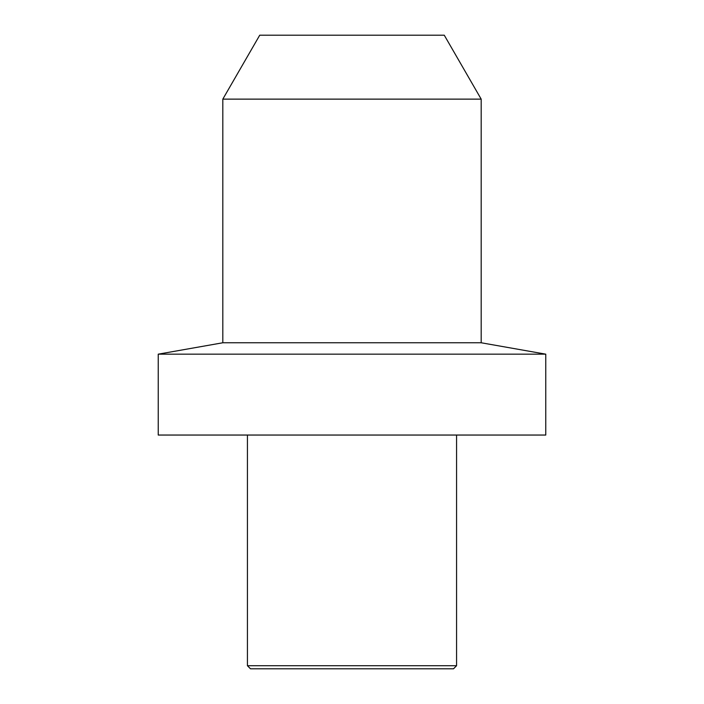 <?xml version="1.0" encoding="UTF-8"?>
<svg xmlns="http://www.w3.org/2000/svg" width="704" height="704" viewBox="0 0 704 704"><rect width="100%" height="100%" fill="white"/><g stroke="black" fill="none" stroke-linecap="round" stroke-linejoin="round"><path stroke-width="1.06" d="M481.184 99.132L222.816 99.132L259.732 35.2L444.268 35.2L481.184 99.132L481.184 342.769L545.767 354.165L545.767 435.046L158.233 435.046L158.233 354.165L545.767 354.165M481.184 342.769L222.816 342.769L158.233 354.165M247.43 665.72L250.501 668.8L453.499 668.8L456.57 665.72L247.43 665.72L247.43 435.046M222.816 99.132L222.816 342.769M456.57 435.046L456.57 665.72"/></g></svg>
